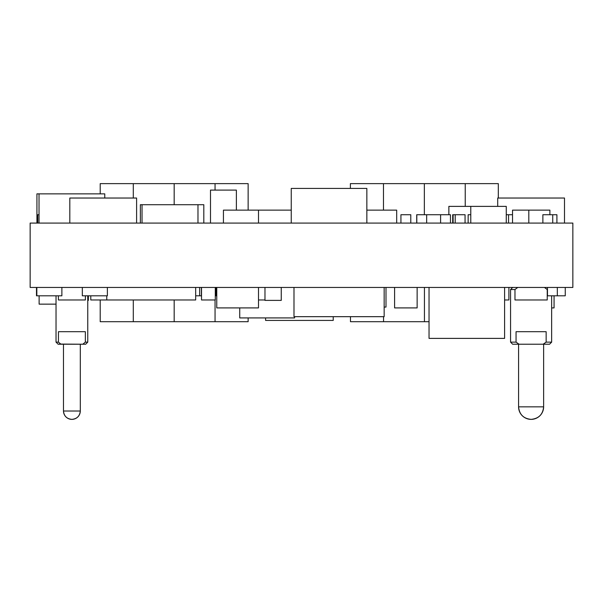 <?xml version="1.0" encoding="UTF-8"?>
<svg xmlns="http://www.w3.org/2000/svg" width="603" height="603" viewBox="0 0 603 603"><rect width="100%" height="100%" fill="white"/><g stroke="black" fill="none" stroke-linecap="round" stroke-linejoin="round"><path stroke-width="0.9" d="M565.26 295.802L565.26 287.45L565.26 295.802L557.323 295.802L557.323 287.45L557.323 295.802L547.464 295.802L547.464 287.45L547.464 295.802L565.26 295.802M452.702 223.08L452.702 214.728L452.702 223.08M453.117 214.728L452.702 214.728L453.117 214.728L453.117 223.08L453.117 214.728L455.205 214.728L455.205 223.08L455.205 214.728L465.064 214.728L453.117 214.728M512.527 214.728L508.555 214.728L512.527 214.728M440.597 223.08L440.597 214.728L440.597 223.08M450.456 223.08L450.456 214.728L440.597 214.728L450.456 214.728L450.456 223.08M552.732 214.728L552.732 223.08L552.732 214.728L542.873 214.728L542.873 223.08L542.873 214.728L556.908 214.728L556.908 223.08L556.908 214.728L552.732 214.728M37.74 223.08L37.74 214.728L37.74 223.08M39.022 214.728L37.74 214.728L39.022 214.728M258.499 287.45L258.499 307.907L216.756 307.907L216.756 287.45L216.756 307.907L258.499 307.907L258.499 287.45M106.754 299.977L90.789 299.977L90.789 295.802L90.789 299.977L106.754 299.977L106.754 295.802L106.754 299.977L195.674 299.977L195.674 287.45L195.674 299.977L106.754 299.977M215.294 287.45L215.294 299.977L201.515 299.977L201.515 287.45L201.515 299.977L215.294 299.977L215.294 287.45M384.156 287.45L384.156 316.673L293.985 316.673L293.985 287.45L293.985 316.673L384.156 316.673L384.156 287.45M223.434 223.08L223.434 210.138L223.434 223.08M258.499 223.08L258.499 210.138L223.434 210.138L258.499 210.138L258.499 223.08M36.934 223.08L36.934 193.857L36.934 223.08M39.022 193.857L36.934 193.857L39.022 193.857L39.022 223.08L39.022 193.857L104.771 193.857L104.771 198.033L104.771 193.857L39.022 193.857M400.935 223.08L400.935 214.728L400.935 223.08M410.794 223.08L410.794 214.728L400.935 214.728L410.794 214.728L410.794 223.08M61.875 295.802L61.875 287.45L61.875 295.802L36.828 295.802L36.828 287.45L36.489 295.802L36.489 287.45L36.489 295.802L61.875 295.802M56.034 304.146L39.127 304.146L39.127 295.802L39.127 304.146L56.034 304.146M264.973 287.45L264.973 300.392L264.973 287.45M281.254 300.392L281.254 287.45L281.254 300.392L264.973 300.392L281.254 300.392M465.064 223.08L465.064 214.728L465.064 223.08M216.756 295.802L216.002 295.802L216.002 287.45L216.002 295.802L216.756 295.802M386.003 307.07L386.003 287.45L386.003 307.07L384.156 307.07L386.003 307.07M197.972 223.08L197.972 204.711L142.029 204.711L142.029 223.08L142.029 204.711L197.972 204.711L197.972 223.08M199.638 287.45L199.638 295.802L195.674 295.802L199.638 295.802L199.638 287.45M203.814 204.711L203.814 223.08L203.814 204.711L197.972 204.711L203.814 204.711M140.363 223.08L140.363 204.711L140.363 223.08M142.029 204.711L140.363 204.711L142.029 204.711M440.597 214.728L426.66 214.728L440.597 214.728M416.801 214.728L416.718 223.08L416.718 214.728L416.801 223.08L416.801 214.728L426.66 214.728L416.801 214.728M236.376 190.096L236.376 210.138L236.376 190.096L210.492 190.096L210.492 223.08L210.492 190.096L236.376 190.096M508.894 299.977L508.894 287.45L508.894 299.977L504.598 299.977L508.894 299.977M448.866 214.728L448.866 206.377L448.866 214.728M470.777 206.377L448.866 206.377L470.777 206.377L470.777 223.08L470.777 206.377L506.264 206.377L470.777 206.377M69.812 223.08L69.812 198.033L69.812 223.08M136.602 223.08L136.602 198.033L69.812 198.033L136.602 198.033L136.602 223.08M88.385 300.392L88.385 295.802L88.385 300.392L87.759 300.392L88.385 300.392M264.973 299.977L258.499 299.977L264.973 299.977M239.73 307.907L239.73 317.924L239.73 307.907M294.611 317.924L294.611 316.673L294.611 317.924L239.73 317.924L294.611 317.924M396.684 223.08L396.684 210.138L366.85 210.138L396.684 210.138L396.684 223.08M291.249 210.138L258.499 210.138L291.249 210.138M366.85 223.08L366.85 188.43L291.249 188.43L291.249 223.08L291.249 188.43L366.85 188.43L366.85 223.08M429.035 287.45L429.035 338.381L429.035 287.45M504.598 338.381L504.598 287.45L504.598 338.381L429.035 338.381L504.598 338.381M497.709 206.377L497.709 198.033L497.709 206.377M564.498 223.08L564.498 198.033L497.709 198.033L564.498 198.033L564.498 223.08M426.66 223.08L426.66 214.728L426.66 223.08M201.515 295.802L201.387 287.45L201.387 295.802L199.638 295.802L201.515 295.802M394.596 287.45L394.596 307.907L394.596 287.45M417.14 307.907L417.14 287.45L417.14 307.907L394.596 307.907L417.14 307.907M333.225 316.673L333.225 320.427L265.599 320.427L265.599 317.924L265.599 320.427L333.225 320.427L333.225 316.673M554.067 295.802L554.067 307.907L551.647 307.907L554.067 307.907L554.067 295.802M508.555 223.08L508.555 214.728L506.264 214.728L508.555 214.728L508.555 223.08M512.527 223.08L512.527 210.138L512.527 223.08M528.808 223.08L528.808 210.138L512.527 210.138L528.808 210.138L528.808 223.08M549.891 214.728L549.891 210.138L528.808 210.138L549.891 210.138L549.891 214.728M506.264 223.08L506.264 206.377L506.264 223.08M470.777 214.728L468.139 214.728L468.139 223.08L468.139 214.728L470.777 214.728M107.379 295.802L107.379 287.45L107.379 295.802L82.332 295.802L82.332 287.45L82.332 295.802L107.379 295.802M30.15 287.45L572.85 287.45L572.85 223.08L572.85 287.45L30.15 287.45L30.15 223.08L572.85 223.08L30.15 223.08L30.15 287.45M215.052 321.693L215.052 299.977L215.052 321.693L174.177 321.693L248.135 321.693L248.135 317.924L248.135 321.693L215.052 321.693M174.177 299.977L174.177 321.693L174.177 299.977M133.293 299.977L133.293 321.693L100.211 321.693L100.211 299.977L100.211 321.693L174.177 321.693L133.293 321.693L133.293 299.977M133.293 183.629L133.293 198.033L133.293 183.629L174.177 183.629L100.211 183.629L100.211 193.857L100.211 183.629L133.293 183.629M174.177 204.711L174.177 183.629L174.177 204.711M215.052 190.096L215.052 183.629L248.135 183.629L248.135 210.138L248.135 183.629L174.177 183.629L215.052 183.629L215.052 190.096M424.437 321.693L429.035 321.693L424.437 321.693L424.437 287.45L424.437 321.693L350.471 321.693L350.471 316.673L350.471 321.693L424.437 321.693M383.553 316.673L383.553 321.693L383.553 316.673M383.47 183.629L383.47 210.138L383.47 183.629L424.354 183.629L350.388 183.629L350.388 188.43L350.388 183.629L383.47 183.629M424.354 214.728L424.354 183.629L424.354 214.728M465.23 206.377L465.23 183.629L498.312 183.629L498.312 198.033L498.312 183.629L424.354 183.629L465.23 183.629L465.23 206.377M60.805 344.079L58.122 344.223L56.034 342.135L58.446 342.135L58.446 331.703L85.347 331.703L85.347 342.135L87.759 342.135L87.759 295.802L87.759 342.135L85.347 342.135L82.807 344.223L60.986 344.223L58.446 342.135L56.034 342.135L56.034 295.802L56.034 342.135L58.122 344.223L60.986 344.223L58.446 342.135L58.446 331.703L85.347 331.703L85.347 342.135L82.807 344.223L85.671 344.223L82.807 344.223L85.347 342.135L82.807 344.223L60.805 344.079M71.893 419.371C76.973 418.881 79.777 416.093 80.305 411.02L63.481 411.02C64.008 416.093 66.812 418.881 71.893 419.371A8.412 8.412 0 0 1 63.481 411.02L80.305 411.02L80.305 344.223L80.305 411.02A8.412 8.412 0 0 1 71.893 419.371M63.481 344.223L63.481 411.02L63.481 344.223M58.408 299.977L58.408 295.802L58.408 299.977L85.385 299.977L85.385 295.802L85.385 299.977L58.408 299.977M82.807 344.223L85.347 342.135L82.807 344.223M512.648 344.223L510.56 342.135L516.055 342.135L516.055 331.703L546.152 331.703L546.152 342.135L551.647 342.135L551.647 295.802L551.647 342.135L546.152 342.135L543.152 344.223L549.559 344.223L512.648 344.223L519.062 344.223L516.055 342.135L510.56 342.135L510.56 289.538L510.56 342.135L512.648 344.223M547.23 289.538L544.464 287.45L547.23 289.538L547.23 299.977L514.977 299.977L514.977 289.538L510.56 289.538L514.977 289.538L517.743 287.45L514.977 289.538L514.977 299.977L547.23 299.977L547.23 289.538L544.464 287.45L547.23 289.538M531.107 419.371C538.713 418.625 542.888 414.449 543.627 406.844L518.58 406.844C519.319 414.449 523.494 418.625 531.107 419.371A12.527 12.527 0 0 1 518.58 406.844L543.627 406.844L543.627 344.223L543.627 406.844A12.527 12.527 0 0 1 531.107 419.371L531.107 419.371M518.58 344.223L518.58 406.844L518.58 344.223M517.743 287.45L514.977 289.538L517.743 287.45M516.055 331.703L546.152 331.703L546.152 342.135L543.152 344.223L519.062 344.223L516.055 342.135L516.055 331.703M516.13 288.649L515.648 289.018M85.671 344.223L87.759 342.135M512.648 287.45L510.56 289.538M549.559 344.223L551.647 342.135"/></g></svg>
